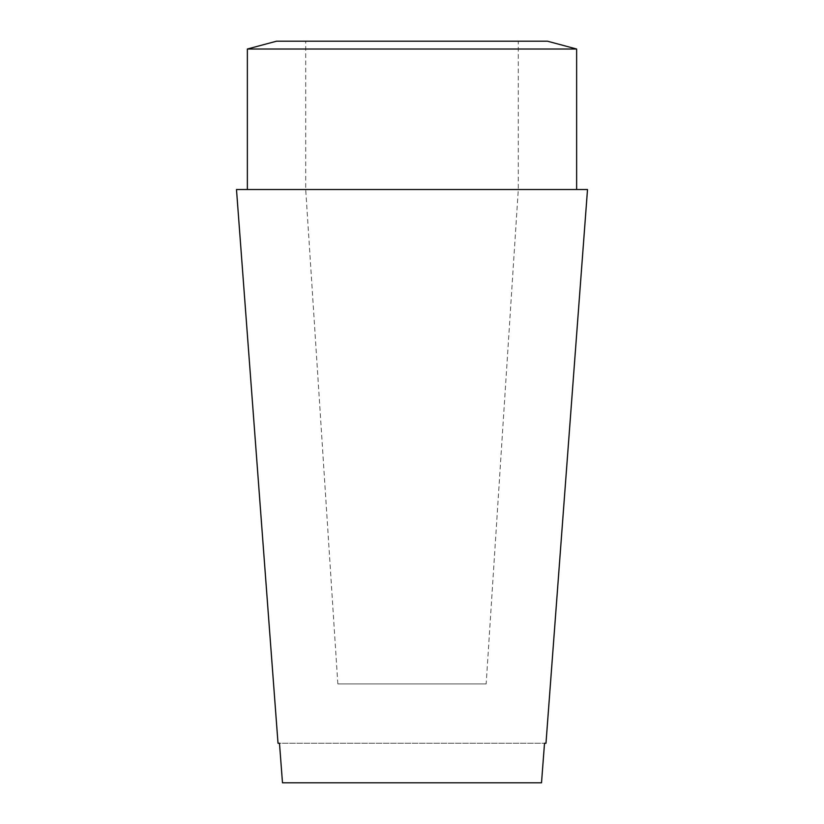 <?xml version="1.0" encoding="UTF-8"?>
<svg xmlns="http://www.w3.org/2000/svg" width="824" height="824" viewBox="0 0 824 824"><rect width="100%" height="100%" fill="white"/><g stroke="black" fill="none" stroke-linecap="round" stroke-linejoin="round"><path stroke-width="0.62" stroke-dasharray="4.12 3.09" d="M247.365 49.018L576.635 49.018M547.466 41.2L276.534 41.2M545.982 743.248L278.018 743.248M282.488 782.8L541.512 782.8L282.488 782.8L279.48 743.248L544.52 743.248L541.512 782.8L282.488 782.8M236.488 189.52L587.512 189.52M576.635 189.52L247.365 189.52L576.635 189.52M486.16 683.92L337.84 683.92L486.16 683.92L518.296 189.52L305.704 189.52L518.296 189.52L518.296 41.2L305.704 41.2L518.296 41.2M337.84 683.92L305.704 189.52L305.704 41.2"/><path stroke-width="1.24" d="M247.365 49.018L276.534 41.2L547.466 41.2L576.635 49.018L247.365 49.018L247.365 189.52M279.48 743.248L282.488 782.8L541.512 782.8L544.52 743.248L545.982 743.248L587.512 189.52L236.488 189.52L278.018 743.248L279.48 743.248M576.635 49.018L576.635 189.52"/></g></svg>

